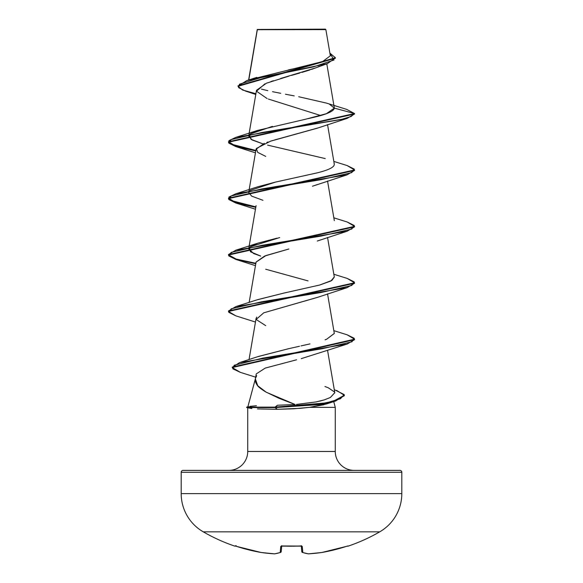 <?xml version="1.0" encoding="UTF-8"?>
<svg xmlns="http://www.w3.org/2000/svg" width="583" height="583" viewBox="0 0 583 583"><rect width="100%" height="100%" fill="white"/><g stroke="black" fill="none" stroke-linecap="round" stroke-linejoin="round"><path stroke-width="0.87" d="M348.051 546.176A0.947 0.947 0 0 1 347.3 546.111A0.947 0.947 0 0 0 348.051 546.176A176.496 176.496 0 0 0 379.744 531.834A44.126 44.126 0 0 0 401.811 493.626L181.189 493.626A44.126 44.126 0 0 0 203.256 531.834L379.744 531.834A176.496 176.496 0 0 1 348.051 546.176L347.432 546.074L348.051 546.176M235.568 546.074L248.854 549.893L261.104 552.48A176.365 162.314 -77.1 0 0 274.52 553.843A176.365 67.234 -84.6 0 0 280.204 552.48L280.736 546.453L282.624 545.972L301.695 546.074L302.264 546.453L302.796 552.48A176.365 67.234 84.6 0 0 308.48 553.843A176.365 162.314 77.1 0 0 321.896 552.48L334.146 549.893L347.432 546.074M257.329 29.689L248.795 79.951L257.329 29.689L325.875 29.624L325.401 29.15L257.292 29.456L325.401 29.15L325.875 29.624L257.292 29.456M344.334 395.5L335.655 400.995L321.182 404.289L275.118 407.59L246.696 407.59L246.696 407.116L246.696 407.59L251.9 408.545M203.256 531.834A44.126 44.126 0 0 1 181.189 493.626L181.189 472.281A1.887 1.887 0 0 1 183.084 470.386L399.916 470.386A1.887 1.887 0 0 1 401.811 472.281L181.189 472.281L181.189 493.626L401.811 493.626L401.811 472.281A1.887 1.887 0 0 0 399.916 470.386L183.084 470.386A1.887 1.887 0 0 0 181.189 472.281L401.811 472.281L401.811 493.626A44.126 44.126 0 0 1 379.744 531.834L203.256 531.834A176.496 176.496 0 0 0 234.949 546.176L235.029 545.972A0.947 0.947 22.5 0 0 235.328 546.016A0.947 0.947 -157.5 0 1 235.029 545.972L236.122 545.644M323.929 404.733L309.537 407.349L335.269 407.349L335.269 451.475L247.731 451.475A18.911 18.911 0 0 1 228.82 470.386A18.911 18.911 0 0 0 247.731 451.475L247.731 407.867L247.731 451.475L335.269 451.475A18.911 18.911 0 0 0 354.18 470.386A18.911 18.911 0 0 1 335.269 451.475L335.269 407.349L309.537 407.349L293.541 408.807L277.216 409.31L257.453 408.916M255.376 378.965L257.73 385.735L266.22 392.213L295.136 404.515L277.399 405.243L295.136 404.515L279.038 398.313L265.637 391.878C260.82 388.876 258.029 386.646 257.249 385.203C255.383 382.499 254.807 380.174 255.529 378.236L256.68 375.663M255.441 378.571L247.877 406.803L255.441 378.571M250.041 406.329L256.25 405.753M319.324 66.309L318.099 66.863M315.49 67.941L311.621 69.362M309.916 69.938L302.001 72.394M299.808 73.035L291.398 75.418M289.051 76.082L266.475 83.187L256.498 90.299L248.977 134.287M317.917 127.961L274.724 139.927M273.099 140.394L270.716 141.122M268.063 141.982L266.89 142.383M264.332 143.338L256.075 149.212L248.977 190.707M317.524 184.519L312.466 186.232M256.061 262.124L265.928 255.558L288.862 248.999L264.653 256.046L256.075 262.051L249.16 302.453M317.72 297.279L263.764 312.809L317.276 297.439L347.162 287.638L261.913 301.746L231.225 308.801L228.755 312.32L235.845 315.848L228.463 311.46L354.537 283.251L347.162 287.638M256.717 317.086L256.075 318.456L249.036 359.609M255.383 378.914L256.236 373.922L265.221 368.092L296.587 359.791M319.637 401.162L324.367 399.858L316.11 401.927L296.441 404.42M324.367 399.858L330.408 397.453L334.802 392.738L327.544 350.266M257.759 356.687L288.556 348.714L258.407 356.461L239.533 362.626L322.304 348.721L351.979 341.762L354.209 338.286L347.155 334.81L333.84 330.663M304.807 345.056L301.032 345.916M304.829 345.056L309.974 343.89L304.829 345.056M325.03 339.823L326.597 339.277L334.314 333.469L327.544 293.847M257.205 299.808L284.052 293.045L257.752 299.618L235.838 306.607L321.087 292.498L351.775 285.451L354.245 281.924L347.155 278.397L354.537 282.784L228.463 310.994L235.838 306.607M319.52 285.08L331.895 280.423L334.314 277.049L327.544 237.434M260.688 256.068L253.729 253.583L248.686 248.846L249.378 247.513L250.471 251.79L260.688 256.068M249.976 246.93L279.672 237.572M262.962 200.312L251.601 196.099L248.686 192.426L249.378 191.1M249.976 190.517L275.431 182.1L317.261 172.852C329.686 169.748 335.305 166.665 334.11 163.612M262.962 143.892L252.089 139.949L248.686 136.014L249.378 134.68L250.952 139.286L262.962 143.899M307.955 118.692L313.537 117.38C326.91 114.297 333.84 111.207 334.343 108.125L326.385 113.692L305.456 119.253L257.744 130.381L249.976 134.097L272.399 126.38M252.599 78.967L322.567 61.587L330.35 55.793L325.875 29.624L319.302 29.602M255.784 94.468L245.465 91.05L238.571 87.625L239.467 84.2L261.767 77.342L327.362 63.634L315.41 67.978L280.634 78.486M273.391 80.716L270.949 81.533M264.966 83.814L256.498 91.196L267.145 98.585M268.333 99.037L320.65 115.514M327.362 63.634L335.4 57.979M237.995 86.313L237.995 85.839L335.414 57.746L335.414 58.22L237.995 86.313L242.601 90.022L255.915 93.739M334.343 108.125L354.537 113.539L228.47 141.749L235.736 146.1L255.864 150.45L230.285 143.906L228.951 140.634L235.838 137.362L341.172 119.493L351.097 116.513L354.537 113.539L354.537 114.006L347.155 118.393L261.913 132.501L231.225 139.548L228.755 143.075L235.845 146.603L255.784 150.91L235.714 146.566L228.47 142.216L354.537 114.006L354.537 113.539L346.725 109.407L354.537 113.539L334.343 108.125L329.424 104.175M335.414 57.746L329.905 53.162L333.993 60.013L313.516 66.863L246.849 80.556L238.01 86.08M288.592 69.836L293.672 68.779M301.105 67.205L322.916 61.463M346.754 109.415L326.524 103.118L298.722 96.742M294.247 95.889L285.43 94.227M280.714 93.324L272.516 91.677M267.816 90.657L261.432 89.119M335.269 407.349L333.731 401.6M336.573 390.377L344.349 395.267L333.41 401.191L319.032 404.157L275.118 407.116L277.216 409.31L300.427 408.319L309.537 407.349L326.086 404.077L335.655 400.995M301.236 358.654L347.162 344.057L262.474 358.188L234.198 365.257L232.785 368.791L240.283 372.326L255.864 377.245M265.724 325.649L256.126 319.469L263.764 312.809M308.072 280.904L265.724 269.229M315.614 185.197L347.162 174.813L261.913 188.914L231.225 195.968L228.755 199.495L235.845 203.015L255.784 207.322L235.714 202.979L228.463 198.628L354.537 170.425L347.162 174.813M265.724 156.397L257.715 152.382L256.301 148.497L270.585 141.166L317.276 128.194L347.155 118.393M354.537 226.838L347.162 231.225L261.913 245.326L231.225 252.381L228.755 255.908L235.845 259.435L255.784 263.742L235.714 259.391L228.463 255.048L354.537 226.838L354.537 226.364L228.463 254.574L235.838 250.187L321.087 236.086L351.775 229.032L354.245 225.504L347.155 221.977L354.537 226.364M240.313 372.333L232.231 367.567L354.537 339.67L347.162 344.057M347.133 165.557L354.537 169.952L228.463 198.162L235.736 202.512L255.864 206.87L230.285 200.319L228.951 197.047L235.838 193.775L321.087 179.673L351.775 172.619L354.245 169.092L347.155 165.565L333.84 161.418M228.485 254.815L236.122 259.049L255.864 263.283L236.122 259.049L228.485 254.815M347.133 334.802L354.537 339.197L232.231 367.101L232.231 367.567M277.216 409.31L275.118 407.59L319.032 404.624L333.41 401.665L344.349 395.733L344.349 395.267M267.568 145.116L325.248 158.583M275.431 182.1L257.752 186.793L235.838 193.775M277.085 238.141L257.752 243.206L249.983 246.93M334.299 276.947L330.947 280.977L319.805 285L284.052 293.045M334.307 333.41L326.597 339.277M299.524 346.258L288.556 348.714M324.935 386.507L328.222 387.746L334.569 392.031M334.795 392.672L330.408 397.453M246.696 407.59L275.118 407.59L277.399 405.243L275.118 407.116L326.108 402.933L340.45 398.75L344.189 394.567L334.278 389.633M232.253 367.334L239.533 362.626M275.118 407.116L246.696 407.116L275.118 407.116M256.44 405.746L249.779 406.366M302.183 552.305A0.947 0.86 -71 0 0 302.796 552.48A0.947 0.933 175 0 1 301.79 551.635L301.302 546.074L301.79 551.635A0.947 0.933 -5 0 0 302.796 552.48L302.264 546.453L300.376 545.972A176.102 162.701 180 0 1 282.624 545.972L280.736 546.453L280.204 552.48A176.365 67.234 95.4 0 1 274.52 553.843A176.365 162.314 102.9 0 1 261.104 552.48A176.452 175.782 180 0 1 236.822 546.453L261.104 552.48A0.947 0.372 98.4 0 0 261.133 552.487A0.947 0.372 -81.6 0 1 261.104 552.48L274.557 553.85A0.947 0.364 -86.8 0 1 274.52 553.843A0.947 0.364 93.2 0 0 274.564 553.85A0.947 0.364 93.2 0 0 274.586 553.85M281.698 546.074L281.21 551.635A0.947 0.933 -175 0 1 280.204 552.48A0.947 0.86 71 0 0 280.591 552.436A0.947 0.86 -109 0 1 280.204 552.48A0.947 0.933 5 0 0 281.21 551.635L281.698 546.074M235.357 546.016L236.822 546.453M274.71 553.843L274.739 553.843A0.947 0.867 -97.7 0 1 274.52 553.843A0.947 0.867 82.3 0 0 274.753 553.843L280.576 552.444L281.188 551.744M281.538 546.111A0.947 0.896 -175 0 1 280.736 546.453A0.947 0.896 5 0 0 281.611 546.009M286.297 546.154L282.631 545.972M300.369 545.972L301.542 546.14L301.265 545.637M301.389 546.009A0.947 0.896 -5 0 0 302.264 546.453A0.947 0.896 175 0 1 301.462 546.111M308.414 553.85A0.947 0.364 -93.2 0 0 308.436 553.85A0.947 0.364 -93.2 0 0 308.48 553.843A0.947 0.867 97.7 0 1 308.247 553.843A0.947 0.867 -82.3 0 0 308.48 553.843A176.365 67.234 -95.4 0 1 302.796 552.48A0.947 0.86 109 0 1 302.409 552.436M308.48 553.843A0.947 0.364 86.8 0 1 308.443 553.85L321.867 552.487A0.947 0.372 -98.4 0 0 321.896 552.48A176.365 162.314 -102.9 0 1 308.48 553.843M321.896 552.48A0.947 0.372 81.6 0 1 321.867 552.487L346.178 546.453A176.452 175.782 180 0 1 321.896 552.48M301.79 551.635L302.424 552.444L308.29 553.843M346.178 546.453L347.665 546.016A0.947 0.947 -22.5 0 0 347.65 546.016L347.672 546.016A0.947 0.947 -22.5 0 0 347.971 545.972L347.723 546.009M291.383 546.227L287.062 546.176M257.241 29.536L248.613 80.009M326.793 63.831L334.321 107.84M248.897 134.775L248.686 136.014M327.544 124.602L334.314 164.224M248.897 191.195L248.686 192.426M327.544 181.022L334.314 220.636M256.075 205.624L248.977 247.119M248.897 247.607L248.686 248.846M257.169 30.178L257.169 29.711M256.855 77.364L246.849 80.556M255.456 322.056L235.845 315.848M255.456 265.644L235.845 259.435M317.276 241.027L347.162 231.225M255.456 209.224L235.845 203.015M255.456 152.812L235.845 146.603M228.47 141.749L228.47 142.216M354.537 169.952L354.537 170.425M228.463 198.162L228.463 198.628M228.463 254.574L228.463 255.048M354.537 282.784L354.537 283.251M228.463 310.994L228.463 311.46M354.537 339.197L354.537 339.67M257.744 130.381L235.838 137.362M333.84 217.831L347.155 221.977M257.752 243.206L235.838 250.187M333.84 274.25L347.155 278.397M246.696 407.116L248.584 406.613M281.735 545.637L281.458 546.14L301.542 546.14M281.21 551.635L280.576 552.444M292.877 546.22L298.846 546.082M299.108 546.074L300.114 546.031"/></g></svg>

